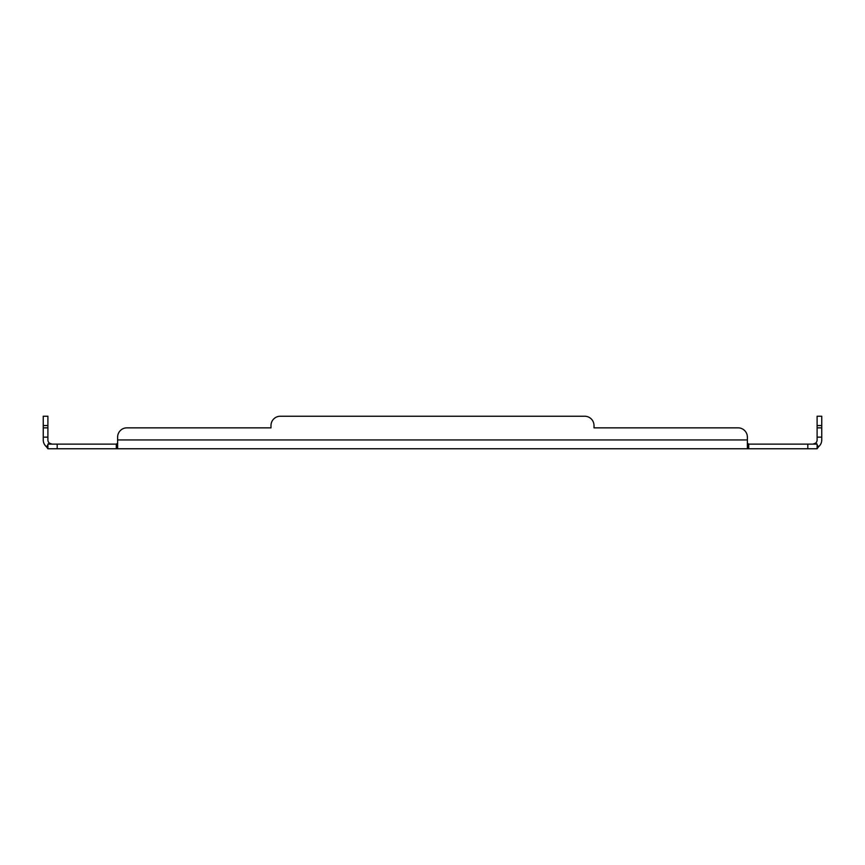 <?xml version="1.0" encoding="UTF-8"?>
<svg xmlns="http://www.w3.org/2000/svg" width="865" height="865" viewBox="0 0 865 865"><rect width="100%" height="100%" fill="white"/><g stroke="black" fill="none" stroke-linecap="round" stroke-linejoin="round"><path stroke-width="1.3" d="M47.899 445.021L46.461 446.762L47.899 448.762L116.299 448.762L116.299 444.123L47.899 444.123L49.413 443.172A4.163 4.163 0 0 1 47.899 439.95L47.899 416.238L43.25 416.238L43.25 425.526L47.899 425.526M807.802 444.123L748.701 444.123L748.701 448.762L817.101 448.762L817.101 444.123L807.802 444.123L807.802 448.762M812.938 444.123L815.587 443.172L817.101 444.123M817.101 425.526L821.75 425.526L821.75 416.238L817.101 416.238L817.101 439.95A4.163 4.163 0 0 1 815.587 443.172L815.587 443.172M52.062 444.123L49.413 443.172L52.062 444.123M47.899 448.762L47.899 444.123M117.618 443.172L116.299 444.123M747.382 443.172L748.701 444.123M747.382 448.762L747.382 446.762L748.701 448.762L116.299 448.762L117.618 446.762L117.618 437.149A9.299 9.299 0 0 1 126.906 427.851L270.994 427.851L126.906 427.851M817.101 445.021L818.539 446.762L817.101 448.762M818.539 446.762A8.812 8.812 0 0 0 821.75 439.95L821.75 427.851L817.101 427.851M270.994 425.526L270.994 427.851L270.994 425.526A9.299 9.299 0 0 1 280.282 416.238L584.718 416.238A9.299 9.299 0 0 1 594.006 425.526L594.006 427.851L738.094 427.851A9.299 9.299 0 0 1 747.382 437.149L747.382 439.95L117.618 439.95L117.618 437.149M47.899 427.851L43.25 427.851L43.25 439.95A8.812 8.812 0 0 0 46.461 446.762M747.382 446.762L747.382 439.95M117.618 448.762L117.618 446.762M280.282 416.238L584.718 416.238M594.006 425.526L594.006 427.851L738.094 427.851M821.75 425.526L821.75 427.851M43.25 427.851L43.25 425.526M57.198 448.762L57.198 444.123M821.75 437.149L817.101 437.149M47.899 437.149L43.25 437.149"/></g></svg>

